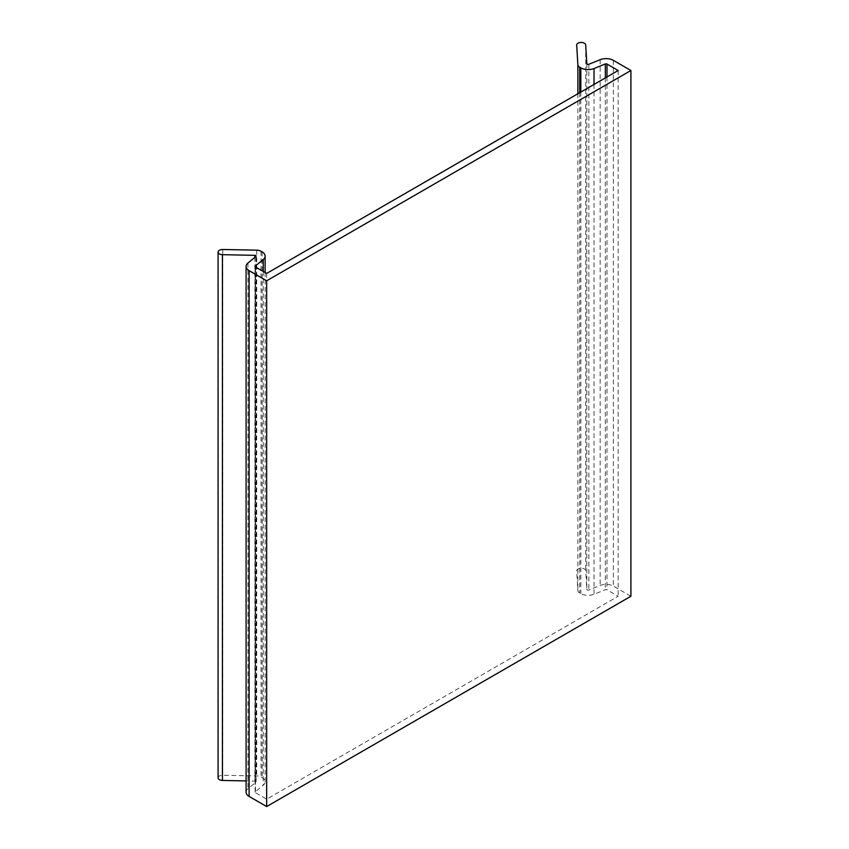 <?xml version="1.0" encoding="UTF-8"?>
<svg xmlns="http://www.w3.org/2000/svg" width="849" height="849" viewBox="0 0 849 849"><rect width="100%" height="100%" fill="white"/><g stroke="black" fill="none" stroke-linecap="round" stroke-linejoin="round"><path stroke-width="0.64" stroke-dasharray="4.25 3.18" d="M246.093 792.213A10.305 5.943 180 0 1 247.961 788.795L255.878 782.269A1.284 0.743 0 0 0 256.111 781.844A1.284 0.743 0 0 0 254.87 781.101L246.093 780.921M218.087 777.843A4.51 2.6 180 0 1 222.746 775.243L256.706 775.922A6.442 3.714 180 0 1 261.036 777.015L262.108 777.631A10.305 5.943 180 0 1 265.132 781.844A10.305 5.943 180 0 1 263.264 785.251L255.337 791.788A1.284 0.743 0 0 0 255.114 792.213A1.284 0.743 0 0 0 255.485 792.733L266.66 799.185L618.168 596.253L606.993 589.8A1.284 0.743 180 0 0 605.337 589.715L594.024 594.289A10.305 5.943 0 0 1 580.833 593.621L579.75 593.005A6.442 3.714 0 0 1 577.872 590.501L576.683 570.899A4.51 2.6 0 0 1 576.683 570.804A4.51 2.6 0 0 1 581.109 568.204A4.51 2.6 0 0 1 585.693 570.719L586.829 589.439A1.284 0.743 180 0 0 587.54 590.087A1.284 0.743 180 0 0 588.856 590.023L600.169 585.449A10.305 5.943 0 0 1 613.36 586.118L630.913 596.253M266.66 273.431L266.66 799.185M618.168 70.499L618.168 596.253M247.961 263.041L247.961 788.795M255.878 256.515L255.878 782.269M254.87 257.343L254.87 781.101M222.746 249.489L222.746 775.243M256.706 250.168L256.706 775.922M261.036 251.262L261.036 777.015M262.108 251.877L262.108 777.631M263.264 271.468L263.264 785.251M255.337 266.883L255.337 791.788M255.485 266.979L255.485 792.733M613.36 60.364L613.36 586.118M600.169 59.695L600.169 585.449M588.856 64.269L588.856 590.023M586.829 63.686L586.829 589.439M585.693 44.965L585.693 570.719M577.872 93.761L577.872 590.501M579.75 92.668L579.75 593.005M580.833 92.053L580.833 593.621M594.024 84.433L594.024 594.289M605.337 77.906L605.337 589.715M606.993 76.951L606.993 589.8M256.111 781.844L256.111 256.08M265.132 781.844L265.132 272.55M255.114 792.213L255.114 266.459"/><path stroke-width="1.27" d="M246.093 266.459A10.305 5.943 180 0 0 249.107 270.661L266.66 280.796L266.66 806.55L249.107 796.415A10.305 5.943 180 0 1 246.093 792.213L246.093 266.459A10.305 5.943 180 0 1 247.961 263.041L255.878 256.515A1.284 0.743 0 0 0 256.111 256.08A1.284 0.743 0 0 0 254.87 255.337L222.438 254.689A4.51 2.6 180 0 1 218.087 252.089A4.51 2.6 180 0 1 222.746 249.489L256.706 250.168A6.442 3.714 180 0 1 261.036 251.262L262.108 251.877A10.305 5.943 180 0 1 265.132 256.08A10.305 5.943 180 0 1 263.264 259.497L255.337 266.034A1.284 0.743 0 0 0 255.114 266.459A1.284 0.743 0 0 0 255.485 266.979L266.66 273.431L618.168 70.499L606.993 64.046L606.993 76.951M246.093 780.921L222.438 780.443A4.51 2.6 180 0 1 218.087 777.843L218.087 252.089M266.66 280.796L630.913 70.499L613.36 60.364A10.305 5.943 0 0 0 600.169 59.695L588.856 64.269A1.284 0.743 180 0 1 587.54 64.322A1.284 0.743 180 0 1 586.829 63.686L585.693 44.965A4.51 2.6 0 0 0 581.109 42.45A4.51 2.6 0 0 0 576.683 45.05A4.51 2.6 0 0 0 576.683 45.146L577.872 64.747A6.442 3.714 0 0 0 579.75 67.241L580.833 67.867A10.305 5.943 0 0 0 594.024 68.536L605.337 63.962A1.284 0.743 180 0 1 606.993 64.046M630.913 70.499L630.913 596.253L266.66 806.55M249.107 270.661L249.107 796.415M254.87 255.337L254.87 257.343M222.438 254.689L222.438 780.443M263.264 259.497L263.264 271.468M255.337 266.034L255.337 266.883M577.872 64.747L577.872 93.761M579.75 67.241L579.75 92.668M580.833 67.867L580.833 92.053M594.024 68.536L594.024 84.433M605.337 63.962L605.337 77.906M265.132 272.55L265.132 256.08"/></g></svg>
